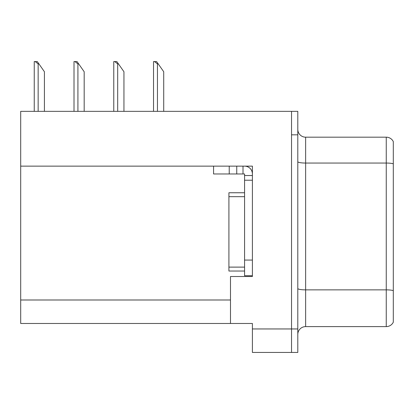 <?xml version="1.0" encoding="UTF-8"?>
<svg xmlns="http://www.w3.org/2000/svg" width="414" height="414" viewBox="0 0 414 414"><rect width="100%" height="100%" fill="white"/><g stroke="black" fill="none" stroke-linecap="round" stroke-linejoin="round"><path stroke-width="0.62" d="M252.4 166.138L252.4 276.511L230.484 276.511L230.484 323.479L252.4 323.479L252.4 352.438L291.539 352.438L291.539 328.954L291.539 352.438L297.801 352.438L297.801 328.954L291.539 328.954L291.539 111.345L20.7 111.345L20.7 166.138L252.4 166.138M20.7 166.138L20.7 323.479L230.484 323.479M297.801 334.434A7.83 7.83 0 0 1 305.63 326.61L386.257 326.61L386.257 137.179L305.63 137.179A7.83 7.83 0 0 1 297.801 129.349A7.83 7.83 0 0 0 305.63 137.179L305.63 326.61M291.539 111.345L297.801 111.345L297.801 134.829L291.539 134.829L291.539 328.954L252.4 328.954M393.3 141.593A7.83 7.83 0 0 0 386.257 137.179A7.83 7.83 0 0 1 393.3 141.593L393.3 322.19A7.83 7.83 0 0 1 386.257 326.61M297.801 134.829L297.801 328.954M393.3 164.135L393.3 290.628A7.83 1.361 180 0 0 386.257 289.862L305.63 289.862A7.83 1.361 0 0 1 297.801 288.501M213.572 166.138L213.572 173.968L244.57 173.968L244.57 175.531L252.4 175.531M229.232 173.968L229.232 166.138L236.746 166.138L236.746 173.968M244.57 275.729L252.4 275.729L244.57 275.729L244.57 175.531M244.57 166.138A7.83 7.83 0 0 1 252.4 173.973M243.008 173.968L243.008 166.138M244.57 260.07L252.4 260.07L252.4 180.23L244.57 180.23M244.57 192.753L228.916 192.753L228.916 271.03L244.57 271.03M38.937 63.911L38.155 63.911L35.195 61.562L37.291 61.562L44.417 71.736L44.417 111.345M34.243 111.345L34.243 61.562L35.195 61.562M158.231 63.911L157.449 63.911L154.489 61.562L156.585 61.562L163.711 71.736L163.711 111.345M153.537 111.345L153.537 61.562L154.489 61.562M118.466 63.911L117.685 63.911L114.725 61.562L116.82 61.562L123.946 71.736L123.946 111.345M113.772 111.345L113.772 61.562L114.725 61.562M78.701 63.911L77.92 63.911L74.96 61.562L77.056 61.562L84.182 71.736L84.182 111.345M74.008 111.345L74.008 61.562L74.96 61.562M20.7 299.995L230.484 299.995M393.3 163.82A7.83 1.361 180 0 0 386.257 163.049L305.63 163.049A7.83 1.361 0 0 1 297.801 161.693M228.916 267.118L244.57 267.118M228.916 196.666L244.57 196.666M38.155 111.345L38.155 63.911M157.449 111.345L157.449 63.911M117.685 111.345L117.685 63.911M77.92 111.345L77.92 63.911"/></g></svg>
